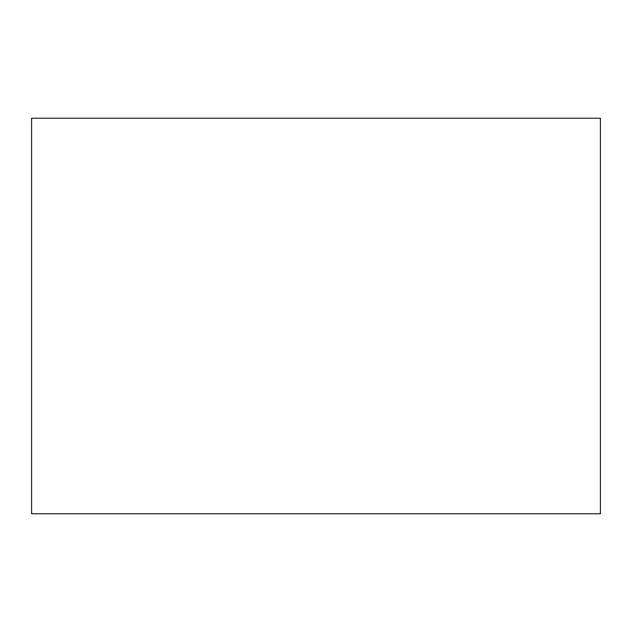<?xml version="1.0" encoding="UTF-8"?>
<svg xmlns="http://www.w3.org/2000/svg" width="632" height="632" viewBox="0 0 632 632"><rect width="100%" height="100%" fill="white"/><g stroke="black" fill="none" stroke-linecap="round" stroke-linejoin="round"><path stroke-width="0.95" d="M600.4 513.761L600.4 118.239L31.6 118.239L31.6 513.761L600.4 513.761"/></g></svg>
